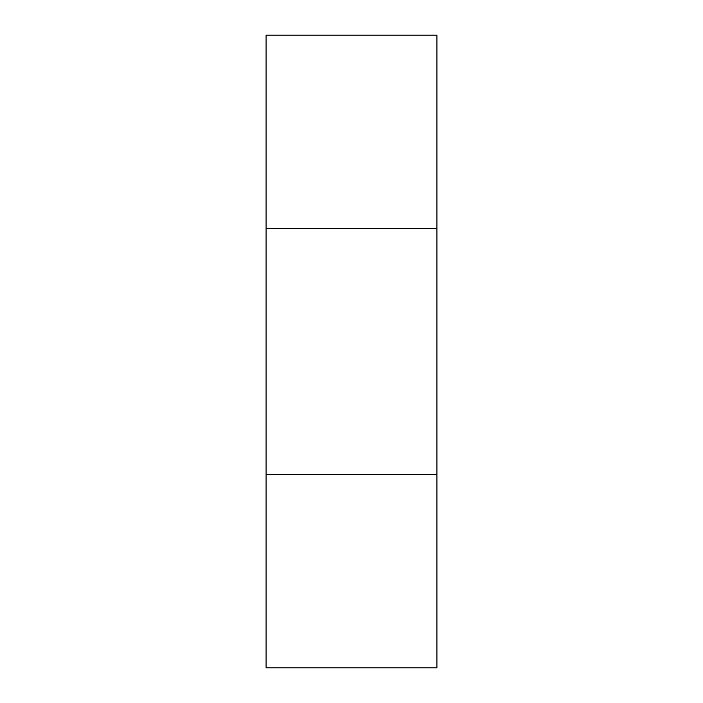 <?xml version="1.0" encoding="UTF-8"?>
<svg xmlns="http://www.w3.org/2000/svg" width="703" height="703" viewBox="0 0 703 703"><rect width="100%" height="100%" fill="white"/><g stroke="black" fill="none" stroke-linecap="round" stroke-linejoin="round"><path stroke-width="1.05" d="M436.906 35.15L266.094 35.15L266.094 228.572L436.906 228.572L436.906 35.15M266.094 228.572L266.094 474.428L436.906 474.428L436.906 228.572M266.094 474.428L266.094 667.85L436.906 667.85L436.906 474.428"/></g></svg>
